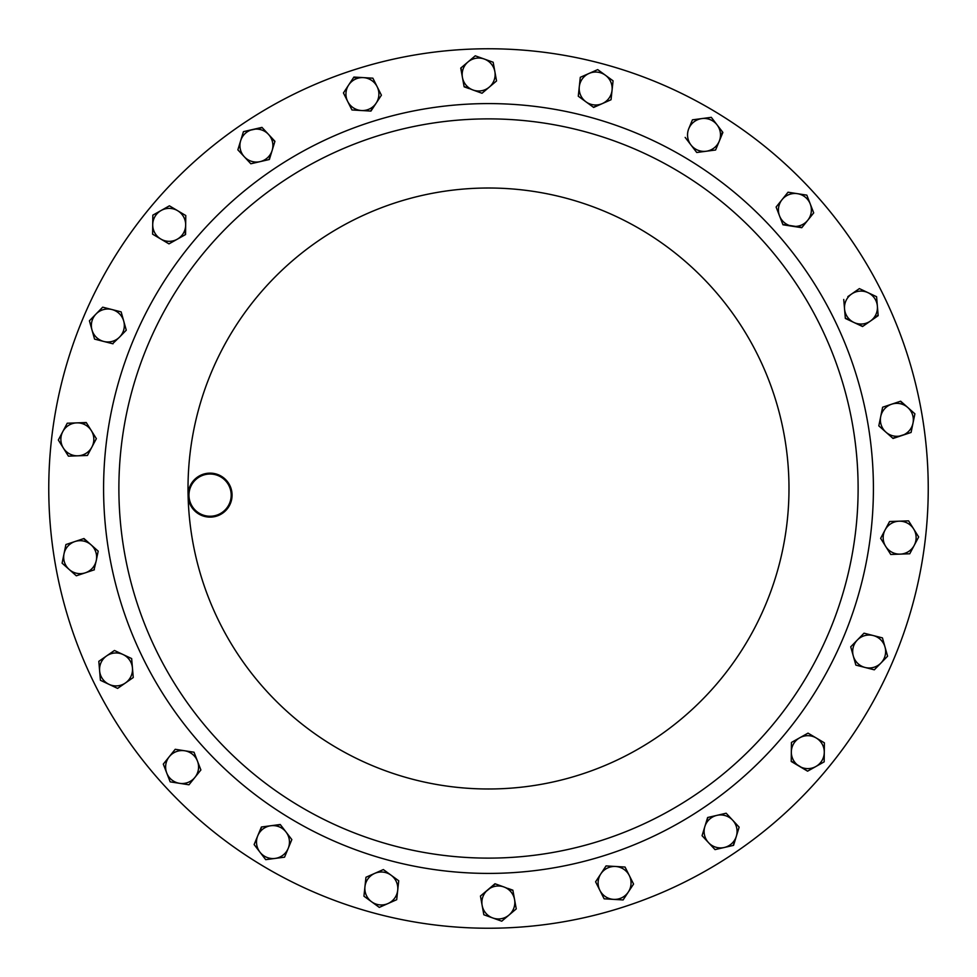 <?xml version="1.0" encoding="UTF-8"?>
<svg xmlns="http://www.w3.org/2000/svg" width="977" height="977" viewBox="0 0 977 977"><rect width="100%" height="100%" fill="white"/><g stroke="black" fill="none" stroke-linecap="round" stroke-linejoin="round"><path stroke-width="1.47" d="M498.966 928.113A439.735 439.735 0 0 1 48.887 498.966A439.735 439.735 0 0 1 478.034 48.887A439.735 439.735 0 0 1 928.113 478.034A439.735 439.735 0 0 1 498.966 928.113M497.293 858.014A369.611 369.611 0 0 1 118.986 497.293A369.611 369.611 0 0 1 479.707 118.986A369.611 369.611 0 0 1 858.014 479.707A369.611 369.611 0 0 1 497.293 858.014A369.611 369.611 0 0 1 118.986 497.293A369.611 369.611 0 0 1 479.707 118.986M210.605 517.114A21.982 21.982 0 0 1 188.097 495.657A21.982 21.982 0 0 1 209.554 473.149A21.982 21.982 0 0 1 232.062 494.606A21.982 21.982 0 0 1 210.605 517.114M209.579 474.028A21.103 21.103 0 0 0 188.976 495.632A21.103 21.103 0 0 0 210.58 516.235A21.103 21.103 0 0 0 231.183 494.631A21.103 21.103 0 0 0 209.579 474.028M370.43 876.113A16.475 16.475 0 0 1 391.032 875.172L383.35 869.567L365.96 877.261L364.946 886.725A16.475 16.475 0 0 1 374.655 873.414M65.764 545.288L65.911 544.543L74.936 541.539A16.475 16.475 0 0 1 91.081 544.836L83.961 538.535L65.911 544.543L62.101 563.179L76.328 575.807L85.353 572.803A16.475 16.475 0 0 1 64.006 553.861A16.475 16.475 0 0 1 74.936 541.539A16.475 16.475 0 0 0 70.478 543.823M121.636 316.475A16.475 16.475 0 0 1 119.634 337.004L126.277 330.189L121.136 311.883L111.915 309.526A16.475 16.475 0 0 1 123.7 321.03L121.136 311.883L111.915 309.526L102.695 307.181L96.051 313.983A16.475 16.475 0 0 1 111.915 309.526M710.987 149.847A16.475 16.475 0 0 1 690.947 144.95L696.748 152.497L715.604 150.006L719.243 141.213A16.475 16.475 0 0 1 706.176 151.252M484.421 893.674A16.475 16.475 0 0 1 503.924 886.969L494.973 883.745L480.452 896.043L482.137 905.398A16.475 16.475 0 0 1 487.706 889.9M598.742 878.408A16.475 16.475 0 0 1 615.559 866.477L606.058 865.915L595.591 881.804L599.854 890.303A16.475 16.475 0 0 1 600.831 873.853L606.058 865.915M268.455 134.338A16.475 16.475 0 0 1 260.102 161.632L269.371 159.495L274.94 141.299L261.97 127.389L252.701 129.514A16.475 16.475 0 0 1 268.455 134.338L274.83 141.665M240.647 140.749A16.475 16.475 0 0 1 252.701 129.514L243.432 131.651L237.863 149.847L244.348 156.809A16.475 16.475 0 0 1 240.647 140.749L237.863 149.847M250.833 163.77L244.348 156.809A16.475 16.475 0 0 0 260.102 161.632L250.833 163.77L260.102 161.632M91.985 329.957A16.475 16.475 0 0 1 96.051 313.983L89.408 320.798L94.561 339.117L103.782 341.462A16.475 16.475 0 0 1 91.985 329.957M112.99 343.806L103.782 341.462A16.475 16.475 0 0 0 119.634 337.004L112.624 343.721M94.378 569.786L85.353 572.803A16.475 16.475 0 0 0 96.283 560.468L98.189 551.15L91.081 544.836A16.475 16.475 0 0 1 96.283 560.468L94.024 569.909M257.757 835.787A16.475 16.475 0 0 1 286.053 832.05L280.252 824.503L261.396 826.994L254.118 844.568L259.919 852.115A16.475 16.475 0 0 1 257.757 835.787L261.763 826.945M275.135 858.417A16.475 16.475 0 0 1 259.919 852.115L265.707 859.662L284.563 857.171L288.203 848.378A16.475 16.475 0 0 1 275.135 858.417M291.696 839.939L288.203 848.378A16.475 16.475 0 0 0 286.053 832.05L291.842 839.597L286.053 832.05M169.265 756.711A16.475 16.475 0 0 1 197.464 761.095L194.032 752.217L175.225 749.298L163.293 764.112L166.725 772.99A16.475 16.475 0 0 1 169.265 756.711L163.293 764.112L170.169 781.856L179.56 783.322A16.475 16.475 0 0 1 166.725 772.99L170.169 781.856L188.964 784.787L194.924 777.374A16.475 16.475 0 0 1 179.56 783.322M194.924 777.374L200.896 769.961L194.924 777.374A16.475 16.475 0 0 0 197.464 761.095L200.896 769.961L197.464 761.095M870.373 321.091A16.475 16.475 0 0 1 844.543 308.94L845.349 318.429L862.557 326.526L878.176 315.669L877.383 306.192A16.475 16.475 0 0 1 870.373 321.091M867.979 292.66A16.475 16.475 0 0 1 877.383 306.192L876.589 296.715L859.381 288.606L851.565 294.04A16.475 16.475 0 0 1 867.979 292.66L859.381 288.606L851.565 294.04A16.475 16.475 0 0 0 844.543 308.94L843.749 299.463L844.543 308.94M494.863 71.602A16.475 16.475 0 0 1 473.076 90.031L482.027 93.255L496.548 80.957L493.165 62.235L484.213 59.023A16.475 16.475 0 0 1 494.863 71.602M467.995 61.954A16.475 16.475 0 0 1 484.213 59.023L475.262 55.811L460.741 68.097L462.439 77.464A16.475 16.475 0 0 1 467.995 61.954L475.262 55.811L484.213 59.023M468.96 88.553L464.124 86.819L462.439 77.464A16.475 16.475 0 0 0 473.076 90.031L464.063 86.452M377.146 86.697A16.475 16.475 0 0 1 361.441 110.523L370.942 111.085L381.409 95.196L372.884 78.184L363.395 77.623A16.475 16.475 0 0 1 377.146 86.697L373.055 78.526M348.655 85.011A16.475 16.475 0 0 1 363.395 77.623L353.894 77.061L343.428 92.949L347.69 101.449A16.475 16.475 0 0 1 348.655 85.011L343.428 92.949L347.69 101.449A16.475 16.475 0 0 0 361.441 110.523L351.952 109.961L361.441 110.523M371.614 901.783A16.475 16.475 0 0 1 364.946 886.725L363.933 896.178L379.296 907.389L388.003 903.542A16.475 16.475 0 0 1 371.614 901.783M397.712 890.23L398.726 880.778L397.712 890.23A16.475 16.475 0 0 1 388.003 903.542L396.699 899.695L397.712 890.23A16.475 16.475 0 0 0 391.032 875.172L398.726 880.778L391.032 875.172M799.406 766.322A16.475 16.475 0 0 1 799.736 737.782L791.443 742.447L791.223 761.462L807.588 771.171L815.88 766.505A16.475 16.475 0 0 1 799.406 766.322M824.283 752.339A16.475 16.475 0 0 1 815.88 766.505L824.173 761.852L824.393 742.825L816.21 737.977A16.475 16.475 0 0 1 824.283 752.339M803.558 735.644L808.028 733.129L816.21 737.977A16.475 16.475 0 0 0 799.736 737.782L808.028 733.129L824.393 742.825L824.173 761.852L807.588 771.171M900.257 554.13A16.475 16.475 0 0 1 885.101 529.937L880.643 538.351L890.743 554.472L909.758 553.776L914.216 545.374A16.475 16.475 0 0 1 900.257 554.13M913.617 528.911A16.475 16.475 0 0 1 914.216 545.374L918.673 536.971L908.573 520.851L899.06 521.193A16.475 16.475 0 0 1 913.617 528.911M899.06 521.193A16.475 16.475 0 0 0 885.101 529.937L889.558 521.535L899.06 521.193M76.743 422.87A16.475 16.475 0 0 1 91.899 447.063L96.357 438.649L86.257 422.528L67.242 423.224L62.784 431.626A16.475 16.475 0 0 1 76.743 422.87L86.452 422.858M63.383 448.089A16.475 16.475 0 0 1 62.784 431.626L58.327 440.029L68.427 456.149L77.94 455.807A16.475 16.475 0 0 1 63.383 448.089M77.94 455.807A16.475 16.475 0 0 0 91.899 447.063L87.441 455.465L68.805 456.137M177.594 210.678A16.475 16.475 0 0 1 177.264 239.218L185.557 234.553L185.777 215.538L169.412 205.829L161.12 210.495A16.475 16.475 0 0 1 177.594 210.678L169.412 205.829L164.93 208.345M152.717 224.661A16.475 16.475 0 0 1 161.12 210.495L152.827 215.148L152.607 234.175L160.79 239.023A16.475 16.475 0 0 1 152.717 224.661M168.972 243.871L160.79 239.023A16.475 16.475 0 0 0 177.264 239.218L168.972 243.871L177.264 239.218M612.054 90.275A16.475 16.475 0 0 1 585.968 101.828L593.65 107.433L611.04 99.739L613.067 80.822L605.386 75.217A16.475 16.475 0 0 1 612.054 90.275L613.067 80.822L597.704 69.611L588.997 73.458A16.475 16.475 0 0 1 605.386 75.217L597.704 69.611L580.301 77.305L579.288 86.77A16.475 16.475 0 0 1 588.997 73.458L580.301 77.305L578.274 96.222L585.968 101.828L578.274 96.222L579.288 86.77A16.475 16.475 0 0 0 585.968 101.828M613.605 899.377A16.475 16.475 0 0 1 599.854 890.303L604.116 898.816L613.605 899.377L623.106 899.939L628.345 891.989A16.475 16.475 0 0 1 613.605 899.377M619.931 866.733L625.048 867.039L629.31 875.551A16.475 16.475 0 0 1 628.345 891.989L633.572 884.051L629.31 875.551A16.475 16.475 0 0 0 615.559 866.477L625.048 867.039L633.401 883.709M492.787 917.977A16.475 16.475 0 0 1 482.137 905.398L483.835 914.765L501.738 921.189L509.005 915.046A16.475 16.475 0 0 1 492.787 917.977M508.04 888.447L512.876 890.181L514.561 899.536A16.475 16.475 0 0 1 509.005 915.046L516.259 908.903L514.561 899.536A16.475 16.475 0 0 0 503.924 886.969L512.937 890.548M106.627 655.909A16.475 16.475 0 0 1 132.457 668.06L131.651 658.571L114.443 650.474L98.824 661.331L99.617 670.808A16.475 16.475 0 0 1 106.627 655.909L98.824 661.331L99.251 666.448M109.021 684.34A16.475 16.475 0 0 1 99.617 670.808L100.411 680.285L117.619 688.394L125.435 682.96A16.475 16.475 0 0 1 109.021 684.34M133.177 676.78L133.251 677.537L125.435 682.96A16.475 16.475 0 0 0 132.457 668.06L133.251 677.537L117.936 688.174M807.735 220.289A16.475 16.475 0 0 1 779.536 215.905L782.968 224.783L801.775 227.702L813.707 212.888L810.275 204.01A16.475 16.475 0 0 1 807.735 220.289L813.707 212.888L806.831 195.144L797.44 193.678A16.475 16.475 0 0 1 810.275 204.01L806.831 195.144M782.076 199.626L776.104 207.039L782.076 199.626A16.475 16.475 0 0 1 797.44 193.678L788.036 192.213L782.076 199.626A16.475 16.475 0 0 0 779.536 215.905L776.104 207.039L779.536 215.905M717.081 124.885A16.475 16.475 0 0 1 719.243 141.213L722.882 132.432L711.293 117.338L701.865 118.583A16.475 16.475 0 0 1 717.081 124.885L711.293 117.338L706.2 118.009M701.865 118.583L692.437 119.829L688.797 128.622A16.475 16.475 0 0 1 701.865 118.583L692.437 119.829L688.797 128.622A16.475 16.475 0 0 0 690.947 144.95L685.158 137.403L690.947 144.95M902.064 435.461A16.475 16.475 0 0 1 880.717 416.532L878.812 425.85L893.039 438.465L911.089 432.457L912.994 423.139A16.475 16.475 0 0 1 902.064 435.461M907.792 407.507A16.475 16.475 0 0 1 912.994 423.139L914.899 413.821L907.792 407.507L900.672 401.193L891.647 404.197A16.475 16.475 0 0 1 907.792 407.507L900.306 401.315M891.647 404.197A16.475 16.475 0 0 0 880.717 416.532L882.622 407.214L891.647 404.197L882.622 407.214L882.475 407.946M865.085 667.474A16.475 16.475 0 0 1 857.366 639.996L850.723 646.811L855.864 665.117L874.305 669.819L880.949 663.017A16.475 16.475 0 0 1 865.085 667.474M885.015 647.043A16.475 16.475 0 0 1 880.949 663.017L887.592 656.202L882.439 637.883L873.218 635.538A16.475 16.475 0 0 1 885.015 647.043M864.376 633.279L873.218 635.538A16.475 16.475 0 0 0 857.366 639.996L864.01 633.194L857.366 639.996M708.545 842.662A16.475 16.475 0 0 1 716.898 815.368L707.629 817.505L702.06 835.701L715.03 849.611L724.299 847.486A16.475 16.475 0 0 1 708.545 842.662M736.353 836.251A16.475 16.475 0 0 1 724.299 847.486L733.568 845.349L736.353 836.251L739.137 827.153L732.652 820.192A16.475 16.475 0 0 1 736.353 836.251L733.202 845.435M726.424 813.511L732.652 820.192A16.475 16.475 0 0 0 716.898 815.368L726.167 813.23L716.898 815.368M851.565 294.04L847.816 296.642M347.69 101.449L351.952 109.961M243.432 131.651L262.227 127.657M272.156 150.397L269.005 159.581M90.8 325.744L89.408 320.798L102.695 307.181M94.561 339.117L93.218 334.354M126.082 329.469L126.021 330.458M76.328 575.807L62.101 563.179L64.006 553.861M85.353 572.803L76.694 575.685M97.627 550.649L98.189 551.15L96.283 560.468M83.607 538.645L91.081 544.836M288.203 848.378L284.563 857.171L265.707 859.662L262.691 855.742M257.244 848.647L254.118 844.568M275.16 825.174L280.484 824.808M194.032 752.217L195.815 756.833M172.123 753.145L175.225 749.298L184.629 750.763M875.905 296.385L876.589 296.715L877.383 306.192M878.115 314.912L874.122 318.49M849.99 320.615L845.313 318.05M862.874 326.306L858.087 324.413M462.439 77.464L461.034 67.853M489.294 87.1L482.027 93.255L477.374 91.582M495.669 76.096L496.548 80.957M353.479 77.696L358.828 77.354M363.395 77.623L372.884 78.184M376.169 103.147L370.564 111.06M379.992 907.083L379.296 907.389L363.933 896.178M397.224 894.773L396.699 899.695L388.003 903.542M365.96 877.261L383.35 869.567L387.344 872.473M791.333 751.96L791.443 742.447L799.736 737.782M807.271 770.975L791.236 761.083M915.95 532.624L918.673 536.971L914.216 545.374M912.164 549.245L909.758 553.776L890.743 554.472L880.643 538.351L885.101 529.937M908.573 520.851L911.199 525.04M887.153 526.078L889.558 521.535M68.427 456.149L58.327 440.029L67.242 423.224L72.188 423.041M91.301 430.588L96.357 438.649L87.441 455.465M160.79 239.023L152.607 234.175L152.827 215.148L161.12 210.495M185.667 225.04L185.227 234.736M602.345 103.586L593.344 107.214M633.572 884.051L623.106 899.939L604.116 898.816L599.854 890.303M514.561 899.536L516.259 908.903L501.738 921.189L483.835 914.765L480.452 896.043L495.327 883.88M117.619 688.394L100.411 680.285L99.617 670.808M123.053 654.529L131.651 658.571L132.457 668.06M110.377 653.295L114.443 650.474L118.913 652.587M784.934 196.072L788.036 192.213L797.44 193.678M802.007 227.409L782.833 224.429M722.418 131.822L720.989 137M696.748 152.497L693.731 148.577M719.243 141.213L715.604 150.006M914.338 413.32L914.899 413.821L911.089 432.457L892.758 438.221M885.919 432.164L878.812 425.85L880.717 416.532M877.651 636.662L882.439 637.883L887.592 656.202L874.305 669.819L855.864 665.117L850.723 646.811L854.179 643.269M724.299 847.486L715.03 849.611L702.06 835.701L704.844 826.603M732.652 820.192L739.137 827.153L737.696 831.879M706.127 822.414L707.995 817.419M479.341 103.696A384.914 384.914 0 0 1 873.304 479.341A384.914 384.914 0 0 1 497.659 873.304A384.914 384.914 0 0 1 103.696 497.659A384.914 384.914 0 0 1 479.341 103.696M188.097 495.657A300.489 300.489 0 0 1 481.343 188.097A300.489 300.489 0 0 1 788.903 481.343A300.489 300.489 0 0 1 495.657 788.903A300.489 300.489 0 0 1 188.097 495.657"/></g></svg>
